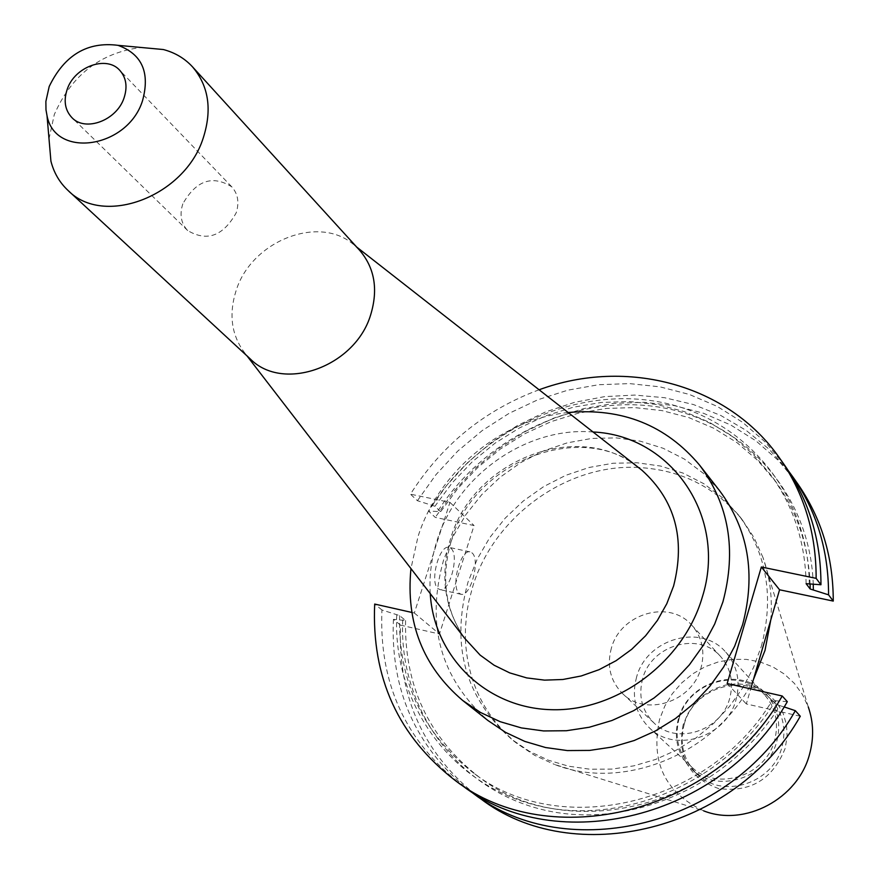 <?xml version="1.0" encoding="UTF-8"?>
<svg xmlns="http://www.w3.org/2000/svg" width="879" height="879" viewBox="0 0 879 879"><rect width="100%" height="100%" fill="white"/><g stroke="black" fill="none" stroke-linecap="round" stroke-linejoin="round"><path stroke-width="0.66" stroke-dasharray="4.39 3.3" d="M182.821 203.862C179.404 214.564 181.019 223.453 187.677 230.551C207.015 241.989 223.178 236.099 236.176 212.872C239.451 202.5 237.978 193.809 231.748 186.809C212.421 174.756 196.116 180.437 182.821 203.862M49.015 138.915L54.289 114.6C71.595 75.001 100.536 52.63 141.112 47.477M250.273 358.929L245.142 353.479C231.441 335.569 228.474 314.528 236.209 290.345C251.636 240.604 319.791 214.047 354.259 245.153L359.665 250.328M451.004 548.397C459.574 554.979 449.861 592.083 440.159 589.655L438.094 588.677C429.37 582.436 439.093 544.892 448.784 547.32L451.004 548.397M472.078 552.924C480.527 559.494 470.803 596.709 461.244 594.325L459.201 593.336C450.608 587.117 460.332 549.441 469.891 551.847L472.078 552.924M719.549 490.669L703.31 473.287L684.323 459.047L663.107 448.257L640.209 441.159L616.212 437.874L591.699 438.445L567.285 442.84L543.53 450.905L521.005 462.442L500.239 477.165L481.714 494.701L465.859 514.665L453.059 536.564L443.631 559.89C425.535 624.584 440.324 678.138 487.999 720.549M568.164 412.526C501.195 419.448 438.456 471.463 417.986 536.695L410.954 568.603M611.388 648.109C606.62 665.996 610.378 681.192 622.684 693.696C645.505 717.011 692.289 701.969 700.937 668.183C705.288 651.647 702.211 637.297 691.729 625.156C669.611 599.104 620.497 613.388 611.388 648.109M642.703 678.522C638.143 695.871 641.857 710.639 653.844 722.813C676.083 745.513 721.417 731.075 729.702 698.322C733.855 682.291 730.834 668.348 720.615 656.525C699.069 631.155 651.427 644.834 642.703 678.522M636.583 677.127C631.331 697.058 635.627 714.001 649.482 727.944C674.951 753.666 726.57 737.107 735.998 699.761C740.722 681.533 737.316 665.678 725.779 652.196C701.222 622.98 646.581 638.55 636.583 677.127M679.17 718.264C674.226 737.36 678.434 753.622 691.784 767.059C716.341 791.814 765.719 776.179 774.586 740.426C779.025 722.988 775.696 707.771 764.576 694.784C740.909 666.645 688.576 681.313 679.17 718.264M678.445 718.648C673.358 738.338 677.709 755.116 691.498 768.949C716.814 794.418 767.631 778.289 776.75 741.48C781.321 723.538 777.893 707.881 766.477 694.52C742.118 665.458 688.147 680.555 678.445 718.648M684.225 724.208C679.17 743.799 683.51 760.467 697.223 774.234C722.406 799.56 772.916 783.563 781.958 746.985C786.496 729.152 783.079 713.583 771.718 700.288C747.48 671.38 693.839 686.345 684.225 724.208M683.17 724.757C677.105 756.5 688.916 777.772 718.604 788.562C750.512 792.649 772.685 779.299 785.112 748.512L787.144 736.602L786.485 724.725L783.178 713.473L777.399 703.42L769.455 695.069L759.753 688.817L748.787 684.983L737.118 683.719L725.307 685.104L713.946 689.026L703.585 695.322L694.729 703.65L687.807 713.627L683.17 724.757M770.74 620.113C772.608 598.203 770.015 577.327 762.972 557.484L808.284 706.969L802.428 694.454L794.363 683.379L784.365 674.072L772.762 666.842L759.95 661.898L746.348 659.382L732.383 659.371L718.506 661.843L705.156 666.721L692.74 673.83L681.664 682.95L672.259 693.795L664.832 706.024L659.602 719.264C650.317 762.082 664.996 792.605 703.639 810.845L554.495 764.444C624.343 791.946 717.725 752.94 753.413 679.61M762.972 557.484L754.006 537.585L742.129 519.566C715.638 487.23 681.071 469.858 638.44 467.474M638.385 467.474C566.955 463.607 494.075 516.226 472.814 586.293L468.837 601.236L466.815 612.597L465.43 627.826L465.387 639.22M761.357 646.219C774.377 596.599 766.741 552.803 738.448 514.852L722.494 497.767L703.848 483.736L683.027 473.089L660.558 466.046L637.011 462.761L612.982 463.255L589.04 467.485L565.757 475.33L543.694 486.581L523.357 500.964L505.227 518.127L489.724 537.662L477.231 559.121L468.057 581.986C450.498 645.395 465.167 697.948 512.05 739.624L529.246 751.226L548.21 760.148L568.559 766.202L589.897 769.213L611.795 769.114L633.792 765.862L655.426 759.511L676.237 750.194L695.783 738.074L713.649 723.406L729.438 706.507L742.832 687.741L753.545 667.502L761.357 646.219M539.091 389.782C484.779 409.999 441.895 444.796 410.449 494.174L417.426 500.7L434.907 506.26L440.654 511.688L428.458 511.018L435.27 517.401L474.067 525.554L439.456 634.012L400.516 625.134C397.572 697.333 424.161 755.105 480.253 798.44M411.779 612.432L414.328 613.004L449.938 502.37L410.449 494.174M400.516 625.134L393.418 619.343L405.571 620.519L399.593 615.597L381.947 609.982C378.783 683.203 405.604 741.755 462.398 785.639M381.947 609.982L374.685 604.06M784.826 465.54L765.433 442.225L742.711 422.381L717.187 406.384L689.422 394.473L659.997 386.848L629.518 383.596L598.599 384.727L567.845 390.166L537.827 399.769L509.117 413.328L482.241 430.567L457.706 451.136L435.962 474.671L417.426 500.7M396.748 614.948C392.506 701.991 449.136 783.442 535.355 805.109C621.332 827.15 725.131 783.035 775.663 700.761L772.476 700.036L776.783 704.793L784.112 706.903M787.309 701.684L775.663 700.761M809.273 584.348C808.834 492.965 743.491 417.217 658.931 401.857C574.317 386.211 480.527 429.941 432.072 505.667M399.593 615.597C398.176 680.654 422.502 732.877 472.561 772.267C558.319 839.95 709.628 806.087 772.476 700.036M806.109 583.678C805.351 542.947 793.781 506.919 771.377 475.616L753.523 454.619L732.712 436.742L709.408 422.294L684.104 411.515L657.316 404.571L629.562 401.538L601.401 402.439L573.35 407.208L545.936 415.723L519.665 427.809L494.987 443.225L472.375 461.673L452.224 482.813L434.907 506.26M405.571 620.519C404.219 685.29 428.469 737.283 478.341 776.509C563.747 843.906 714.297 810.284 776.783 704.793M810.097 584.37C808.493 545.617 796.989 511.303 775.586 481.417L757.797 460.497L737.074 442.686L713.869 428.293L688.675 417.536L662.008 410.603L634.385 407.57L606.345 408.438L578.426 413.163L551.133 421.634L524.983 433.644L500.437 448.971L477.934 467.32L457.882 488.361L440.654 511.688M402.736 619.871C398.583 706.529 455.025 787.617 540.86 809.218C626.452 831.204 729.713 787.353 779.948 705.507M813.251 584.48C810.46 494.767 744.777 421.656 661.195 407.471C577.547 393.045 485.549 436.489 437.83 511.106M393.418 619.343C390.375 689.202 415.229 745.919 467.991 789.507M788.65 471.166L768.971 449.092L746.205 430.435L720.846 415.503L693.443 404.538L664.535 397.704L634.704 395.067L604.532 396.638L574.58 402.329L545.387 412.009L517.5 425.48L491.416 442.456L467.606 462.629L446.488 485.615L428.458 511.018M797.495 483.494L778.344 460.464L755.918 440.84L730.735 424.996L703.332 413.196L674.314 405.604L644.252 402.329L613.762 403.362L583.436 408.658L553.847 418.074L525.554 431.391L499.074 448.334L474.913 468.584L453.509 491.746L435.27 517.401M800.286 716.242L746.326 703.947L750.721 688.883M465.387 639.275C467.474 681.917 484.582 716.605 516.731 743.337L534.663 755.347L554.495 764.444M414.328 613.004L439.456 634.012M449.938 502.37L474.067 525.554M727.153 683.565L746.326 703.947M430.238 593.622C429.161 575.855 431.413 558.242 437.006 540.761C457.113 475.198 526.774 426.326 593.039 431.996M464.573 638.154C444.313 608.411 439.676 575.174 450.652 538.453C472.957 460.53 577.206 419.349 637.33 466.639M187.677 230.551L71.957 117.676M641.989 470.287C586.293 418.986 474.133 458.915 451.301 540.794C440.665 577.426 445.082 609.861 464.541 638.11M354.259 245.153L356.665 247.032M461.244 594.325L440.159 589.655M653.844 722.813L622.684 693.696M691.784 767.059L649.482 727.944M697.223 774.234L691.498 768.949M742.129 519.566L738.448 514.852M478.341 776.509L472.561 772.267M775.586 481.417L771.377 475.616M516.731 743.337L512.05 739.624M771.718 700.288L766.477 694.52M764.576 694.784L725.779 652.196M720.615 656.525L691.729 625.156M469.891 551.847L448.784 547.32M245.142 353.479L246.999 355.896M231.748 186.809L119.709 70.265"/><path stroke-width="1.32" d="M67.222 89.284C63.398 100.744 64.98 110.216 71.957 117.676C85.373 132.169 116.753 120.412 124.016 98.008C127.675 86.878 126.246 77.627 119.709 70.265C106.447 55.102 74.638 66.727 67.222 89.284M49.191 86.516C64.387 55.124 87.329 41.401 118.006 45.334C142.079 54.091 150.243 72.594 142.497 100.843C127.554 148.353 55.223 159.088 47.037 115.786L45.983 109.82L45.873 101.481L49.191 86.516M141.112 47.477L163.329 49.532C174.954 52.597 184.678 58.366 192.501 66.837C208.752 85.988 212.311 109.743 203.192 138.124C184.799 196.38 103.678 227.134 68.013 190.435C59.585 182.546 53.894 172.789 50.916 161.143L49.015 138.915M192.501 66.837L359.665 250.328C374.652 267.941 378.333 289.4 370.707 314.704C355.38 366.642 283.247 392.627 250.273 358.929L68.013 190.435M410.954 568.603C405.713 622.629 422.964 666.59 462.717 700.486L487.999 720.549L505.502 732.339L524.818 741.415L545.562 747.535L567.329 750.567L589.666 750.413L612.125 747.04L634.22 740.514L655.481 730.943L675.468 718.528L693.74 703.519L709.902 686.224L723.615 667.04L734.602 646.351L742.623 624.617C756.017 573.932 748.326 529.29 719.549 490.669L699.673 465.244C666.062 425.249 622.233 407.68 568.164 412.526M462.717 700.486L480.538 712.484L500.217 721.703L521.368 727.911L543.574 730.943L566.384 730.735L589.315 727.241L611.894 720.516L633.638 710.693L654.075 697.959L672.776 682.576L689.334 664.876L703.387 645.241L714.66 624.09L722.912 601.873C736.712 550.089 728.966 504.546 699.673 465.244M703.639 810.845C744.645 827.161 798.077 798.824 809.559 754.215C814.02 737.975 813.591 722.23 808.284 706.969M753.413 679.61L765.005 650.427L770.74 620.113M411.779 612.432L374.685 604.06C371.432 677.676 398.341 736.536 455.399 780.64C549.913 853.542 715.847 813.591 782.222 695.992L787.309 701.684C721.395 818.558 556.451 858.179 462.398 785.639L455.399 780.64M750.721 688.883L779.574 589.787L833.259 601.082L828.567 594.841L810.196 589.007L806.109 583.678L820.953 584.755L816.141 578.36L761.346 566.988L727.153 683.565L782.222 695.992M816.141 578.36C816.217 533.267 804.131 493.328 779.871 458.508C728.449 384.211 626.573 357.423 539.091 389.782M820.953 584.755C821.008 539.915 808.966 500.184 784.826 465.54L779.871 458.508M810.196 589.007L810.097 584.37M813.35 589.666L813.251 584.48M467.991 789.507L473.44 793.55C566.79 865.518 730.152 826.403 795.33 710.682L800.286 716.242C735.558 831.237 573.163 870.045 480.253 798.44L473.44 793.55M784.112 706.903L795.33 710.682M828.567 594.841C828.578 550.419 816.613 511.018 792.66 476.638L788.65 471.166M833.259 601.082C833.248 556.901 821.327 517.709 797.495 483.494L792.66 476.638M761.346 566.988L779.574 589.787M593.039 431.996C671.259 435.215 727.977 516.995 702.2 597.445C683.225 662.403 616.19 711.924 550.99 709.683C485.68 707.936 433.918 656.437 430.238 593.622M637.33 466.639L641.978 470.276C675.072 500.173 685.609 538.717 673.622 585.93L666.82 603.675L657.404 620.42L645.593 635.77L631.704 649.306L616.069 660.7L599.093 669.666L581.217 675.973L562.89 679.489L544.562 680.137L526.708 677.907L509.754 672.896L494.108 665.227L480.143 655.119L464.573 638.154M641.978 470.276L356.665 247.032M464.541 638.11L246.999 355.896M118.006 45.334L163.329 49.532M47.037 115.786L50.916 161.143"/></g></svg>
